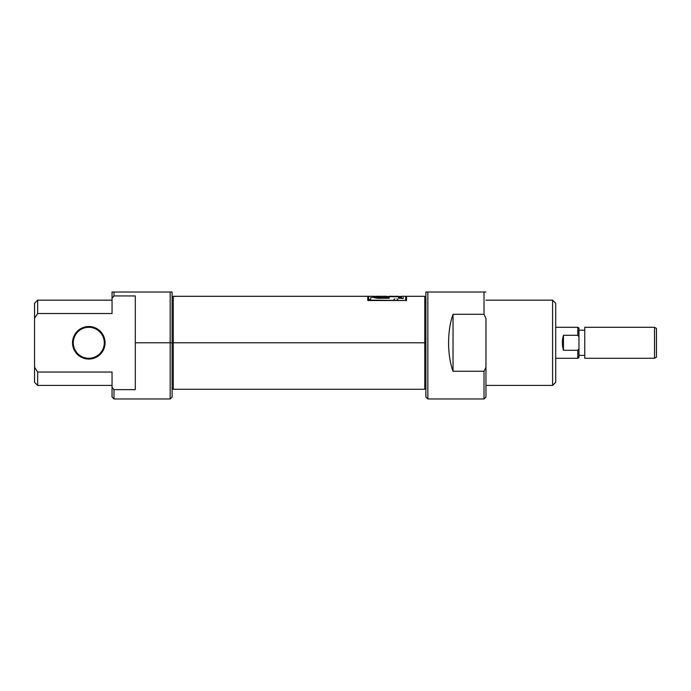 <?xml version="1.0" encoding="UTF-8"?>
<svg xmlns="http://www.w3.org/2000/svg" width="691" height="691" viewBox="0 0 691 691"><rect width="100%" height="100%" fill="white"/><g stroke="black" fill="none" stroke-linecap="round" stroke-linejoin="round"><path stroke-width="1.04" d="M485.963 292.025L484.02 292.025L484.02 314.31L485.963 318.361L485.963 367.215L484.02 371.257L453.028 371.257L453.028 314.31L453.028 371.257C447.12 355.027 447.12 330.548 453.028 314.31L484.02 314.31L485.963 318.361L485.963 397.031L484.02 398.975L484.02 371.257L453.028 371.257C447.12 355.027 447.12 330.548 453.028 314.31L484.02 314.31L484.02 292.025L485.963 292.025L425.898 292.025L425.898 296.966L424.74 296.292L406.524 296.292L406.524 300.516L367.776 300.516L406.524 300.516L406.524 297.45L405.66 297.45L405.66 300.127L405.66 296.292L401.436 296.292L401.436 298.236L398.56 298.236L403.268 298.244L403.268 297.545M427.841 327.292L427.841 398.975L484.02 398.975L484.02 371.257L485.963 367.215L485.963 397.031L484.02 398.975M485.963 385.414L552.61 385.414L552.61 300.162L552.61 385.414L555.702 382.313L552.61 385.414L485.963 385.414M485.963 300.162L552.61 300.162L485.963 300.162M555.702 303.263L555.702 382.313L555.702 303.263L552.61 300.162L555.702 303.263M427.841 398.975L425.898 397.031L425.898 292.025L425.898 388.61L424.74 389.283L424.74 296.292M73.298 342.788A15.496 15.496 0 0 0 88.793 358.284A15.496 15.496 0 0 0 104.298 342.788A15.496 15.496 0 0 0 88.793 327.292A15.496 15.496 0 0 0 73.298 342.788A15.496 15.496 0 0 0 88.793 358.284A15.496 15.496 0 0 0 104.298 342.788L105.067 342.788A16.273 16.273 0 0 0 88.793 326.515A16.273 16.273 0 0 0 72.52 342.788A16.273 16.273 0 0 0 88.793 359.061A16.273 16.273 0 0 0 105.067 342.788A16.273 16.273 0 0 1 88.793 359.061A16.273 16.273 0 0 1 72.52 342.788L73.298 342.788A15.496 15.496 0 0 1 88.793 327.292A15.496 15.496 0 0 1 104.298 342.788M172.102 296.966L173.268 296.292L173.268 389.283L172.102 388.61L172.102 292.025L172.102 397.031L170.167 398.975L170.167 342.788L135.298 342.788L135.298 389.646L113.98 389.646L112.866 388.299L113.98 389.646L135.298 389.646L135.298 295.929L113.98 295.929L135.298 295.929L135.298 342.788L142.078 342.788M112.046 298.27L113.98 295.929L112.046 298.27L112.046 313.533L37.651 313.533C37.651 295.929 37.651 295.929 37.651 313.533L112.046 313.533C112.046 295.929 112.046 295.929 112.046 313.533L112.046 292.025L112.046 298.27L113.98 295.929L113.98 292.025L170.167 292.025L112.046 292.025L113.98 292.025L113.98 295.929M112.046 385.414L37.651 385.414L37.651 372.043C37.651 389.646 37.651 389.646 37.651 372.043L112.046 372.043L37.651 372.043L34.55 367.31L34.55 318.266L37.651 313.533L37.651 300.162L112.046 300.162M113.98 398.975L112.046 397.031L112.046 372.043C112.046 389.646 112.046 389.646 112.046 372.043L112.046 387.305C112.046 400.167 112.046 400.167 112.046 387.305L113.98 389.646L113.98 398.975L170.167 398.975M170.167 342.788L170.167 292.025L172.102 292.025L170.167 292.025L170.167 398.975L170.167 342.788L173.268 342.788L173.268 299.393M37.651 385.414L34.55 382.313L34.55 318.266C34.55 298.547 34.55 298.547 34.55 318.266L34.55 303.263L37.651 300.162M34.55 367.31L34.55 367.31C34.55 387.029 34.55 387.029 34.55 367.31L37.651 372.043M173.268 296.292L367.776 296.292L367.776 300.516L367.776 297.45L368.649 297.45L368.649 300.127L405.66 300.516L368.649 300.127L368.649 296.292L373.218 296.292M376.008 296.301L376.008 296.75L376.077 296.292L386.329 296.292L386.329 297.476L376.681 297.363L376.284 296.62L380.128 296.327L376.008 296.301L380.128 296.327L376.284 296.62L376.362 297.294M389.197 296.508L386.329 296.508L389.197 296.508M374.358 297.588L375.256 297.562L375.256 296.396L373.287 296.292L375.256 296.396L373.123 296.897L381.458 298.236L389.197 298.236L389.197 296.292L398.56 296.292L389.197 296.439L398.56 296.439L398.56 298.236L398.56 296.689L389.197 296.689L398.56 296.439M401.436 296.508L398.56 296.508L401.436 296.508L401.436 298.236M376.008 296.508L375.256 296.508L376.008 296.508M376.681 297.363L386.329 297.476L386.329 298.236L386.329 296.508M389.197 296.439L389.197 298.236L381.458 298.236C375.144 298.728 369.78 296.439 375.256 296.396L375.256 297.562M656.45 328.406L656.45 357.169L654.515 358.284L654.515 327.292L654.515 358.284L656.45 357.169L656.45 328.406L654.515 327.292L584.767 327.292L584.767 358.284L654.515 358.284L584.767 358.284L584.767 327.292L654.515 327.292L656.45 328.406M578.954 355.381L584.767 355.381L578.954 355.381M578.954 330.194L584.767 330.194L578.954 330.194L578.954 357.618L577.788 358.284L577.788 350.294L563.459 350.294C561.982 345.293 561.982 340.283 563.459 335.282L577.788 335.282L577.788 327.292L555.702 327.292L577.788 327.292L578.954 327.957L578.954 348.782L577.788 350.294L563.459 350.294C561.982 345.293 561.982 340.283 563.459 335.282L563.459 350.294L563.459 335.282L577.788 335.282L578.954 336.793L577.788 335.282L577.788 327.292M555.702 358.284L577.788 358.284L577.788 350.294L578.954 348.782L578.954 357.618L577.788 358.284L555.702 358.284M484.02 292.025L427.841 292.025L427.841 358.284M427.841 292.025L425.898 292.025M113.98 389.646C113.98 401.972 113.98 401.972 113.98 389.646L112.046 387.305M113.98 292.025L112.046 292.025M34.55 318.266L37.651 313.533M72.52 342.788A16.273 16.273 0 0 1 88.793 326.515A16.273 16.273 0 0 1 105.067 342.788M424.74 299.393L424.74 342.788L425.898 342.788M173.268 386.183L173.268 342.788L424.74 342.788L424.74 386.183M401.436 298.469L403.268 298.469M393.956 299.523L394.829 298.823M396.859 298.823L397.731 299.523M372.337 297.545L370.557 297.674M370.73 298.875L369.65 299.523M380.085 298.236L380.085 297.476L380.085 298.236M173.268 389.283L424.74 389.283M375.256 297.45L375.947 297.45M401.436 297.45L398.56 297.45M389.197 297.45L386.329 297.45M375.947 298.063L375.947 296.888"/></g></svg>

